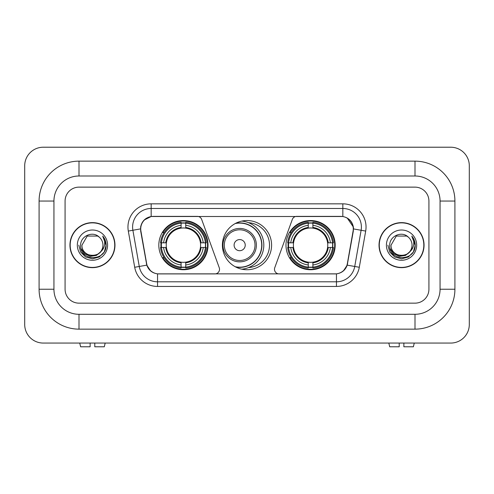 <?xml version="1.0" encoding="UTF-8"?>
<svg xmlns="http://www.w3.org/2000/svg" width="494" height="494" viewBox="0 0 494 494"><rect width="100%" height="100%" fill="white"/><g stroke="black" fill="none" stroke-linecap="round" stroke-linejoin="round"><path stroke-width="0.74" d="M219.521 269.279A4.644 4.644 0 0 1 214.878 273.917L158.982 273.917A12.529 12.529 0 0 1 146.644 263.561L140.913 231.075A12.529 12.529 0 0 1 153.251 216.372L197.31 216.372A4.644 4.644 0 0 1 201.669 219.422L219.237 267.686A4.644 4.644 0 0 1 219.521 269.279M285.983 245.141A24.595 24.595 0 0 0 310.578 269.743A24.595 24.595 0 0 0 335.179 245.141A24.595 24.595 0 0 0 310.578 220.546A24.595 24.595 0 0 0 285.983 245.141M158.821 245.141A24.595 24.595 0 0 0 183.422 269.743A24.595 24.595 0 0 0 208.017 245.141A24.595 24.595 0 0 0 183.422 220.546A24.595 24.595 0 0 0 158.821 245.141M161.032 247.463A22.508 22.508 0 0 1 161.032 242.826M288.193 247.463A22.508 22.508 0 0 1 288.193 242.826M248.501 222.683A22.508 22.508 0 0 1 269.508 245.141A22.508 22.508 0 0 1 248.501 267.6M271.595 245.141A24.595 24.595 0 0 1 247 269.743A24.595 24.595 0 0 1 222.405 245.141A24.595 24.595 0 0 1 247 220.546A24.595 24.595 0 0 1 271.595 245.141M340.749 216.372L296.69 216.372A4.644 4.644 0 0 0 292.331 219.422L274.763 267.686A4.644 4.644 0 0 0 279.122 273.917L335.018 273.917A12.529 12.529 0 0 0 347.356 263.561L353.087 231.075A12.529 12.529 0 0 0 340.749 216.372M69.95 245.141A22.508 22.508 0 0 0 92.458 267.649A22.508 22.508 0 0 0 114.966 245.141A22.508 22.508 0 0 0 92.458 222.633A22.508 22.508 0 0 0 69.95 245.141M379.034 245.141A22.508 22.508 0 0 0 401.542 267.649A22.508 22.508 0 0 0 424.05 245.141A22.508 22.508 0 0 0 401.542 222.633A22.508 22.508 0 0 0 379.034 245.141M140.629 227.042C141.834 221.238 145.341 217.724 151.164 216.508L342.836 216.508C348.647 217.718 352.16 221.232 353.371 227.042L353.321 231.075L347.208 265.142C345.374 270.187 341.786 273.096 336.451 273.861L157.549 273.861C152.226 273.102 148.638 270.199 146.792 265.142L140.679 231.075L140.629 227.042M144.192 220.009L151.164 216.508L151.164 208.48L342.836 208.48A18.562 18.562 0 0 1 361.114 230.266L354.735 266.47A18.562 18.562 0 0 1 336.451 281.808L157.549 281.808A18.562 18.562 0 0 1 139.265 266.47L132.886 230.266A18.562 18.562 0 0 1 151.164 208.48L151.164 203.837L342.836 203.837L342.836 216.508M347.245 218.052L353.371 227.042L353.506 228.926L365.69 231.075L359.305 267.273A23.206 23.206 0 0 1 336.451 286.446L157.549 286.446A23.206 23.206 0 0 1 134.695 267.273L128.31 231.075A23.206 23.206 0 0 1 151.164 203.837M158.747 273.917L157.549 273.861L157.549 286.446M336.451 286.446L336.451 273.861L335.253 273.917M359.305 267.273L347.208 265.142L343.46 270.848M150.621 270.922L146.792 265.142L134.695 267.273M347.591 263.561L347.517 263.957M146.483 263.957L146.409 263.561M128.31 231.075L140.494 228.901M428.922 201.052A13.925 13.925 0 0 0 415.003 187.133L78.997 187.133A13.925 13.925 0 0 0 65.078 201.052L65.078 289.231A13.925 13.925 0 0 0 78.997 303.155L415.003 303.155A13.925 13.925 0 0 0 428.922 289.231L428.922 201.052A13.925 13.925 0 0 0 415.003 187.133L78.997 187.133A13.925 13.925 0 0 0 65.078 201.052L65.078 289.231A13.925 13.925 0 0 0 78.997 303.155L415.003 303.155A13.925 13.925 0 0 0 428.922 289.231L428.922 201.052M114.732 245.141A22.279 22.279 0 0 0 92.458 222.868A22.279 22.279 0 0 0 70.179 245.141A22.279 22.279 0 0 0 92.458 267.421A22.279 22.279 0 0 0 114.732 245.141M101.165 251.323L96.429 255.417L90.223 256.281L84.511 253.7L80.942 248.544M102.943 245.141C103.586 258.677 81.325 258.677 81.967 245.141L87.216 236.058L97.701 236.058L99.331 237.219C92.891 230.47 80.497 236.033 80.615 245.141C79.435 261.332 105.691 261.758 106.111 245.932L106.136 245.141C106.099 241.702 104.95 238.682 102.703 236.083C104.413 238.886 105.018 241.912 104.512 245.141C104.018 247.895 102.684 250.143 100.492 251.884A10.491 10.491 0 0 0 102.943 245.141C103.586 258.677 81.325 258.677 81.967 245.141C81.325 258.677 103.586 258.677 102.943 245.141A10.491 10.491 0 0 0 99.331 237.219M100.492 251.884C94.928 259.406 81.424 254.595 81.967 245.141M77.33 245.141A15.129 15.129 0 0 0 92.458 260.27A15.129 15.129 0 0 0 107.587 245.141A15.129 15.129 0 0 0 92.458 230.013A15.129 15.129 0 0 0 77.33 245.141M102.703 236.083L106.13 245.543L105.494 240.998L106.13 245.543L105.494 240.998L106.13 245.543L102.801 236.194L106.13 245.543L102.801 236.194L106.136 245.141L104.302 251.983L99.294 256.991L92.458 258.825L85.616 256.991L80.608 251.983L78.781 245.141M102.801 236.194L106.13 245.549M90.136 343.064L90.136 346.782L80.615 346.782L79.732 343.064L80.615 346.782M104.296 346.782L105.179 343.064L104.296 346.782L94.78 346.782L94.78 343.064M423.821 245.141A22.279 22.279 0 0 0 401.542 222.868A22.279 22.279 0 0 0 379.269 245.141A22.279 22.279 0 0 0 401.542 267.421A22.279 22.279 0 0 0 423.821 245.141M410.248 251.323L405.512 255.417L399.306 256.281L393.595 253.7L390.025 248.544M412.033 245.141C412.675 258.677 390.414 258.677 391.057 245.141L396.299 236.058L406.784 236.058L408.415 237.219C401.974 230.47 389.587 236.033 389.698 245.141C388.519 261.332 414.775 261.758 415.201 245.932L415.219 245.141C415.182 241.702 414.04 238.682 411.786 236.083C413.497 238.886 414.102 241.912 413.595 245.141C413.108 247.895 411.768 250.143 409.582 251.884A10.491 10.491 0 0 0 412.033 245.141C412.675 258.677 390.414 258.677 391.057 245.141C390.414 258.677 412.675 258.677 412.033 245.141A10.491 10.491 0 0 0 408.415 237.219M409.582 251.884C404.012 259.406 390.507 254.595 391.057 245.141M386.413 245.141A15.129 15.129 0 0 0 401.542 260.27A15.129 15.129 0 0 0 416.67 245.141A15.129 15.129 0 0 0 401.542 230.013A15.129 15.129 0 0 0 386.413 245.141M411.786 236.083L415.213 245.543L414.577 240.998L415.213 245.543L414.577 240.998L415.213 245.543L411.891 236.194L415.213 245.543L411.891 236.194L415.219 245.141L413.392 251.983L408.384 256.991L401.542 258.825L394.706 256.991L389.698 251.983L387.864 245.141M411.891 236.194L415.213 245.549M185.738 267.112L185.738 268.044A23.02 23.02 0 0 0 206.319 247.463L205.387 247.463A22.088 22.088 0 0 1 185.738 267.112L185.738 264.963A19.958 19.958 0 0 0 203.238 247.463L200.434 247.463A17.173 17.173 0 0 0 185.738 228.129L185.738 223.177A22.088 22.088 0 0 1 205.387 242.826L206.319 242.826A23.02 23.02 0 0 0 185.738 222.244L185.738 223.177M161.452 247.463L160.519 247.463A23.02 23.02 0 0 0 181.1 268.044L181.1 267.112A22.088 22.088 0 0 1 161.452 247.463L163.6 247.463A19.958 19.958 0 0 0 181.1 264.963L181.1 262.16A17.173 17.173 0 0 0 200.434 247.463L201.12 247.463A17.852 17.852 0 0 1 185.738 262.845L185.738 264.963M181.1 223.177L181.1 222.244A23.02 23.02 0 0 0 160.519 242.826L161.452 242.826A22.088 22.088 0 0 1 181.1 223.177L181.1 225.326A19.958 19.958 0 0 0 163.6 242.826L166.404 242.826A17.173 17.173 0 0 0 181.1 262.16L181.1 262.845A17.852 17.852 0 0 1 165.718 247.463L163.6 247.463M161.495 247.463A22.045 22.045 0 0 1 161.495 242.826M185.738 223.22A22.045 22.045 0 0 0 181.1 223.22M205.343 242.826A22.045 22.045 0 0 1 205.343 247.463M205.387 242.826L203.238 242.826A19.958 19.958 0 0 0 185.738 225.326M203.238 247.463L205.387 247.463M181.1 264.963L181.1 267.112M200.434 242.826L203.238 242.826M185.738 262.184L185.738 262.845M181.1 262.16A17.173 17.173 0 0 1 166.404 247.463L165.718 247.463M185.738 267.063A22.045 22.045 0 0 1 181.1 267.063M163.6 242.826L161.452 242.826M181.1 228.098L181.1 225.326M185.738 228.129A17.173 17.173 0 0 0 166.404 242.826L165.718 242.826A17.852 17.852 0 0 1 181.1 227.444M185.738 228.098L185.738 227.444A17.852 17.852 0 0 1 201.12 242.826M164.107 232.612L162.798 232.612A24.132 24.132 0 0 1 207.554 245.141A24.132 24.132 0 0 1 162.798 257.677L164.107 257.677M312.9 267.112L312.9 268.044A23.02 23.02 0 0 0 333.481 247.463L332.548 247.463A22.088 22.088 0 0 1 312.9 267.112L312.9 264.963A19.958 19.958 0 0 0 330.4 247.463L327.596 247.463A17.173 17.173 0 0 0 312.9 228.129L312.9 223.177A22.088 22.088 0 0 1 332.548 242.826L333.481 242.826A23.02 23.02 0 0 0 312.9 222.244L312.9 223.177M288.613 247.463L287.681 247.463A23.02 23.02 0 0 0 308.262 268.044L308.262 267.112A22.088 22.088 0 0 1 288.613 247.463L290.762 247.463A19.958 19.958 0 0 0 308.262 264.963L308.262 262.16A17.173 17.173 0 0 0 327.596 247.463L328.282 247.463A17.852 17.852 0 0 1 312.9 262.845L312.9 264.963M308.262 223.177L308.262 222.244A23.02 23.02 0 0 0 287.681 242.826L288.613 242.826A22.088 22.088 0 0 1 308.262 223.177L308.262 225.326A19.958 19.958 0 0 0 290.762 242.826L293.566 242.826A17.173 17.173 0 0 0 308.262 262.16L308.262 262.845A17.852 17.852 0 0 1 292.88 247.463L290.762 247.463M288.657 247.463A22.045 22.045 0 0 1 288.657 242.826M312.9 223.22A22.045 22.045 0 0 0 308.262 223.22M332.505 242.826A22.045 22.045 0 0 1 332.505 247.463M332.548 242.826L330.4 242.826A19.958 19.958 0 0 0 312.9 225.326M330.4 247.463L332.548 247.463M308.262 264.963L308.262 267.112M327.596 242.826L330.4 242.826M312.9 262.184L312.9 262.845M308.262 262.16A17.173 17.173 0 0 1 293.566 247.463L292.88 247.463M312.9 267.063A22.045 22.045 0 0 1 308.262 267.063M290.762 242.826L288.613 242.826M308.262 228.098L308.262 225.326M312.9 228.129A17.173 17.173 0 0 0 293.566 242.826L292.88 242.826A17.852 17.852 0 0 1 308.262 227.444M312.9 228.098L312.9 227.444A17.852 17.852 0 0 1 328.282 242.826M291.269 232.612L289.953 232.612A24.132 24.132 0 0 1 334.716 245.141A24.132 24.132 0 0 1 289.953 257.677L291.269 257.677M245.234 245.141A5.57 5.57 0 0 0 239.67 239.571A5.57 5.57 0 0 0 234.1 245.141A5.57 5.57 0 0 0 239.67 250.711A5.57 5.57 0 0 0 245.234 245.141M256.374 245.141A16.71 16.71 0 0 0 239.67 228.438A16.71 16.71 0 0 0 222.961 245.141A16.71 16.71 0 0 0 239.67 261.851A16.71 16.71 0 0 0 256.374 245.141A16.71 16.71 0 0 1 239.67 261.851A16.71 16.71 0 0 1 222.961 245.141M235.218 266.735A22.045 22.045 0 0 0 261.709 245.141A22.045 22.045 0 0 0 235.218 223.554M241.794 221.102A24.132 24.132 0 0 1 241.794 269.181M399.22 343.064L399.22 346.782L389.704 346.782L388.821 343.064L389.704 346.782M413.385 346.782L414.268 343.064L413.385 346.782L403.864 346.782L403.864 343.064M415.003 161.143A39.909 39.909 0 0 1 454.912 201.052A39.909 39.909 0 0 0 415.003 161.143L78.997 161.143A39.909 39.909 0 0 0 39.088 201.052A39.909 39.909 0 0 1 78.997 161.143L78.997 175.994L415.003 175.994L78.997 175.994A25.058 25.058 0 0 0 53.939 201.052L53.939 289.231A25.058 25.058 0 0 0 78.997 314.295L415.003 314.295L78.997 314.295L78.997 329.146L415.003 329.146A39.909 39.909 0 0 0 454.912 289.231L454.912 201.052L440.061 201.052A25.058 25.058 0 0 0 415.003 175.994L415.003 161.143M454.912 289.231L440.061 289.231L440.061 201.052L440.061 289.231A25.058 25.058 0 0 1 415.003 314.295L415.003 329.146M469.3 165.786A18.562 18.562 0 0 0 450.738 147.218L43.262 147.218A18.562 18.562 0 0 0 24.7 165.786L24.7 324.502A18.562 18.562 0 0 0 43.262 343.064L450.738 343.064A18.562 18.562 0 0 0 469.3 324.502L469.3 165.786M39.088 289.231L53.939 289.231L53.939 201.052L39.088 201.052L39.088 289.231A39.909 39.909 0 0 0 78.997 329.146M342.836 203.837A23.206 23.206 0 0 1 365.69 231.075M132.886 230.266A18.562 18.562 0 0 1 132.602 227.042M185.738 262.16A17.173 17.173 0 0 0 200.434 247.463M181.1 267.273A22.255 22.255 0 0 0 185.738 267.273M205.547 247.463A22.255 22.255 0 0 0 205.547 242.826M185.738 223.01A22.255 22.255 0 0 0 181.1 223.01M312.9 262.16A17.173 17.173 0 0 0 327.596 247.463M308.262 267.273A22.255 22.255 0 0 0 312.9 267.273M332.709 247.463A22.255 22.255 0 0 0 332.709 242.826M312.9 223.01A22.255 22.255 0 0 0 308.262 223.01M255.015 245.141A15.351 15.351 0 0 0 239.67 229.796A15.351 15.351 0 0 0 224.319 245.141A15.351 15.351 0 0 0 239.67 260.492A15.351 15.351 0 0 0 255.015 245.141M235.842 267.063A22.255 22.255 0 0 0 261.919 245.141A22.255 22.255 0 0 0 235.842 223.22"/></g></svg>
